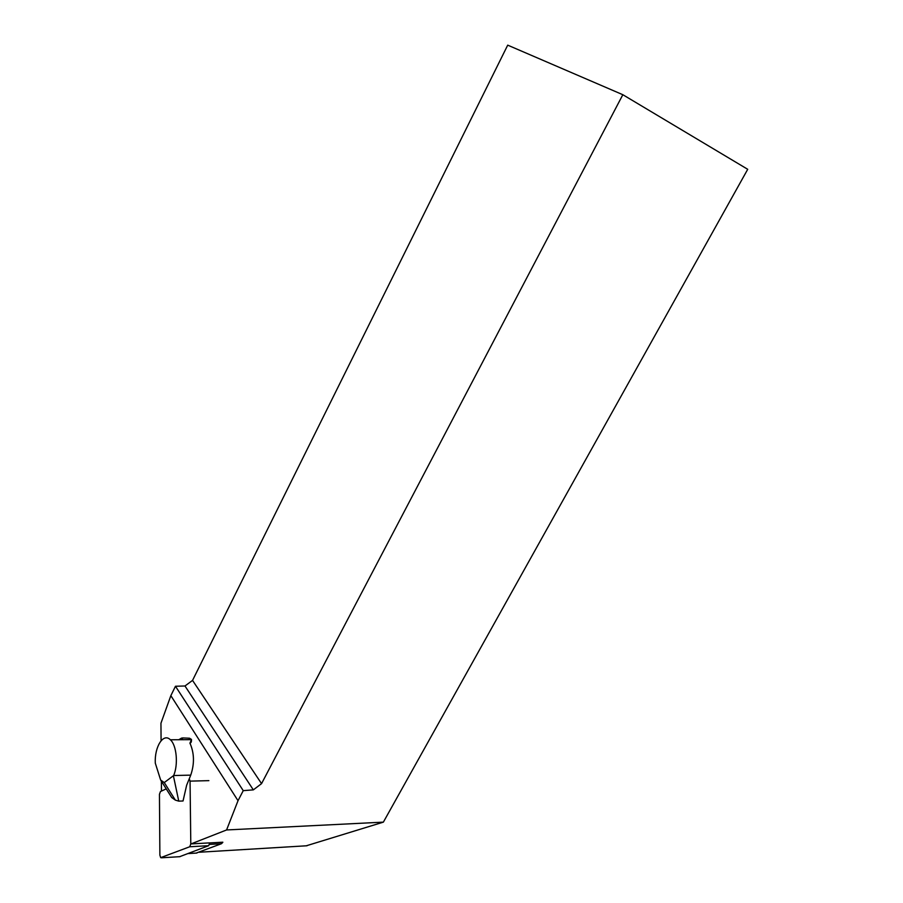 <?xml version="1.0" encoding="UTF-8"?>
<svg xmlns="http://www.w3.org/2000/svg" width="903" height="903" viewBox="0 0 903 903"><rect width="100%" height="100%" fill="white"/><g stroke="black" fill="none" stroke-linecap="round" stroke-linejoin="round"><path stroke-width="1.35" d="M209.778 842.928L222.838 842.206M161.084 740.742L160.948 723.224L170.848 695.649L238.02 800.701L226.585 829.959L191.03 843.91M161.456 791.084L161.377 781.208M189.89 742.988C191.064 743.045 191.594 741.848 191.459 739.399L189.528 738.214L189.02 739.67M238.02 800.701L243.246 790.656L175.475 686.257L170.848 695.649M175.475 686.257L184.98 685.987L192.542 680.399L261.554 783.635L622.833 94.713L507.712 45.15L192.542 680.399M243.246 790.656L253.337 789.865L184.98 685.987M226.585 829.959L383.369 822.136L747.718 169.301L622.833 94.713M261.554 783.635L253.337 789.865M383.369 822.136L306.207 845.818M191.459 739.399L190.002 743.293C194.337 753.192 194.585 763.803 190.736 775.135L186.65 785.215L183.038 800.984L178.76 801.142L175.351 800.114L171.705 797.53L160.655 780.057L155.282 763.091C154.469 746.634 163.387 732.559 170.362 739.771C176.604 745.099 178.444 764.514 173.658 775.53L164.267 782.574L160.655 780.057M164.267 782.574L175.351 800.114M173.455 776.016L178.76 801.142M182.327 739.704L182.53 737.932L189.528 738.214M181.638 738.056L181.469 739.715L181.605 738.067L178.817 739.726M196.12 853.098L221.427 843.729L222.657 842.544M179.652 856.687L208.695 845.682L209.778 842.871L190.793 843.921L190.059 781.129L189.269 778.668M166.22 788.872L160.452 791.547L159.447 794.313L159.876 855.085L160.678 857.647L189.72 846.766L190.793 843.921M198.999 852.251L307.02 845.761M190.736 775.135L173.658 775.53M221.427 843.729L209.586 844.395M196.888 853.053L188.05 853.583M208.875 780.644L190.059 781.129M208.695 845.682L189.72 846.766M180.024 856.665L161.377 857.805M191.312 739.659L170.362 739.771"/></g></svg>

